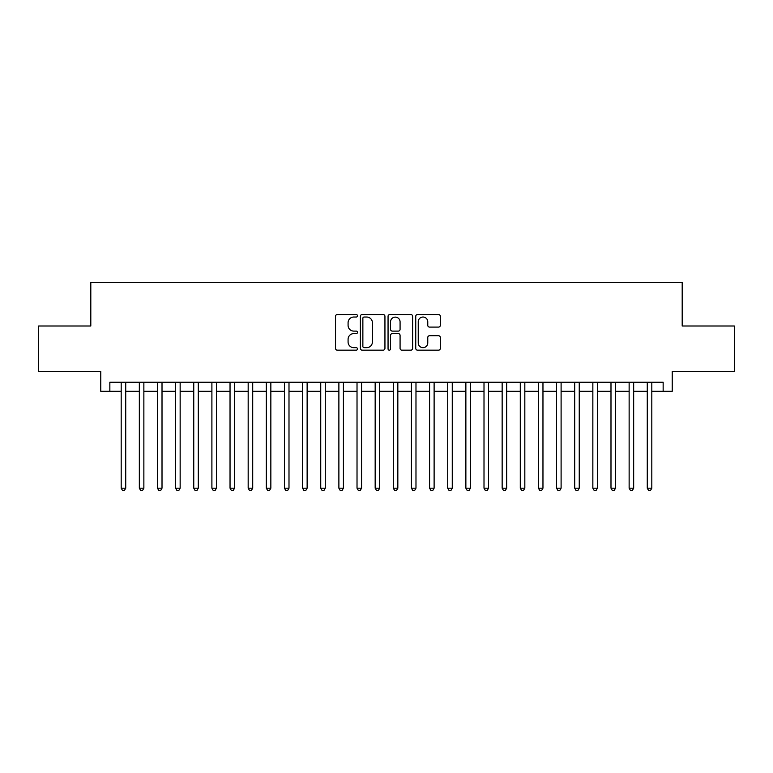 <?xml version="1.0" encoding="UTF-8"?>
<svg xmlns="http://www.w3.org/2000/svg" width="773" height="773" viewBox="0 0 773 773"><rect width="100%" height="100%" fill="white"/><g stroke="black" fill="none" stroke-linecap="round" stroke-linejoin="round"><path stroke-width="1.16" d="M357.474 315.79A1.246 1.246 0 0 0 356.227 314.543L337.308 314.543A1.778 1.778 0 0 0 335.53 316.321L335.53 348.372A1.778 1.778 0 0 0 337.308 350.159L356.227 350.159A1.246 1.246 0 0 0 357.474 348.913A1.246 1.246 0 0 0 356.227 347.666L353.783 347.666A5.701 5.701 0 0 1 348.082 341.966L348.082 339.299A5.701 5.701 0 0 1 353.783 333.598L356.227 333.598A1.246 1.246 0 0 0 357.474 332.351A1.246 1.246 0 0 0 356.227 331.105L353.783 331.105A5.701 5.701 0 0 1 348.082 325.404L348.082 322.737A5.701 5.701 0 0 1 353.783 317.036L356.227 317.036A1.246 1.246 0 0 0 357.474 315.79M438.542 327.095A1.778 1.778 0 0 0 440.32 325.317L440.32 316.321A1.778 1.778 0 0 0 438.542 314.543L417.526 314.543A1.778 1.778 0 0 0 415.748 316.321L415.748 348.372A1.778 1.778 0 0 0 417.526 350.159L438.542 350.159A1.778 1.778 0 0 0 440.32 348.372L440.32 337.511A1.778 1.778 0 0 0 438.542 335.733L429.546 335.733A1.778 1.778 0 0 0 427.769 337.511L427.769 342.903A4.764 4.764 0 0 1 423.005 347.666A4.764 4.764 0 0 1 418.241 342.903L418.241 321.8A4.764 4.764 0 0 1 423.005 317.036A4.764 4.764 0 0 1 427.769 321.8L427.769 325.317A1.778 1.778 0 0 0 429.546 327.095L438.542 327.095M109.853 391.312L109.853 382.239L663.147 382.239L663.147 391.312L672.22 391.312L672.22 371.349L734.35 371.349L734.35 326.003L682.192 326.003L682.192 282.464L90.808 282.464L90.808 326.003L38.65 326.003L38.65 371.349L100.78 371.349L100.78 391.312L121.187 391.312M384.944 316.321A1.778 1.778 0 0 0 383.157 314.543L362.151 314.543A1.778 1.778 0 0 0 360.373 316.321L360.373 348.372A1.778 1.778 0 0 0 362.151 350.159L383.157 350.159A1.778 1.778 0 0 0 384.944 348.372L384.944 316.321M389.843 314.543L410.85 314.543A1.778 1.778 0 0 1 412.627 316.321L412.627 348.372A1.778 1.778 0 0 1 410.85 350.159L401.854 350.159A1.778 1.778 0 0 1 400.076 348.372L400.076 335.376A1.778 1.778 0 0 0 398.298 333.598L392.336 333.598A1.778 1.778 0 0 0 390.549 335.376L390.549 348.913A1.246 1.246 0 0 1 389.302 350.159A1.246 1.246 0 0 1 388.056 348.913L388.056 316.321A1.778 1.778 0 0 1 389.843 314.543M125.728 391.312L139.333 391.312M143.865 391.312L157.47 391.312M162.011 391.312L175.616 391.312M180.148 391.312L193.752 391.312M198.294 391.312L211.899 391.312M216.43 391.312L230.035 391.312M234.567 391.312L248.172 391.312M252.713 391.312L266.318 391.312M270.85 391.312L284.454 391.312M288.996 391.312L302.601 391.312M307.132 391.312L320.737 391.312M325.278 391.312L338.883 391.312M343.415 391.312L357.02 391.312M361.561 391.312L375.166 391.312M379.698 391.312L393.302 391.312M397.834 391.312L411.439 391.312M415.98 391.312L429.585 391.312M434.117 391.312L447.722 391.312M452.263 391.312L465.868 391.312M470.399 391.312L484.004 391.312M488.546 391.312L502.15 391.312M506.682 391.312L520.287 391.312M524.828 391.312L538.433 391.312M542.965 391.312L556.57 391.312M561.101 391.312L574.706 391.312M579.248 391.312L592.852 391.312M597.384 391.312L610.989 391.312M615.53 391.312L629.135 391.312M633.667 391.312L647.272 391.312M651.813 391.312L663.147 391.312M364.112 317.036A1.246 1.246 0 0 0 362.866 318.283L362.866 346.42A1.246 1.246 0 0 0 364.112 347.666L366.692 347.666A5.701 5.701 0 0 0 372.393 341.966L372.393 322.737A5.701 5.701 0 0 0 366.692 317.036L364.112 317.036M400.076 321.887A4.764 4.764 0 0 0 395.312 317.123A4.764 4.764 0 0 0 390.549 321.887L390.549 329.327A1.778 1.778 0 0 0 392.336 331.105L398.298 331.105A1.778 1.778 0 0 0 400.076 329.327L400.076 321.887M125.728 382.239L125.728 488.178L121.187 488.178L121.187 382.239M125.728 488.178L124.366 490.536L122.549 490.536L121.187 488.178M143.865 382.239L143.865 488.178L139.333 488.178L139.333 382.239M143.865 488.178L142.503 490.536L140.696 490.536L139.333 488.178M162.011 382.239L162.011 488.178L157.47 488.178L157.47 382.239M162.011 488.178L160.649 490.536L158.832 490.536L157.47 488.178M180.148 382.239L180.148 488.178L175.616 488.178L175.616 382.239M180.148 488.178L178.785 490.536L176.978 490.536L175.616 488.178M198.294 382.239L198.294 488.178L193.752 488.178L193.752 382.239M198.294 488.178L196.931 490.536L195.115 490.536L193.752 488.178M216.43 382.239L216.43 488.178L211.899 488.178L211.899 382.239M216.43 488.178L215.068 490.536L213.251 490.536L211.899 488.178M234.567 382.239L234.567 488.178L230.035 488.178L230.035 382.239M234.567 488.178L233.214 490.536L231.398 490.536L230.035 488.178M252.713 382.239L252.713 488.178L248.172 488.178L248.172 382.239M252.713 488.178L251.351 490.536L249.534 490.536L248.172 488.178M270.85 382.239L270.85 488.178L266.318 488.178L266.318 382.239M270.85 488.178L269.487 490.536L267.68 490.536L266.318 488.178M288.996 382.239L288.996 488.178L284.454 488.178L284.454 382.239M288.996 488.178L287.633 490.536L285.817 490.536L284.454 488.178M307.132 382.239L307.132 488.178L302.601 488.178L302.601 382.239M307.132 488.178L305.77 490.536L303.963 490.536L302.601 488.178M325.278 382.239L325.278 488.178L320.737 488.178L320.737 382.239M325.278 488.178L323.916 490.536L322.099 490.536L320.737 488.178M343.415 382.239L343.415 488.178L338.883 488.178L338.883 382.239M343.415 488.178L342.053 490.536L340.246 490.536L338.883 488.178M361.561 382.239L361.561 488.178L357.02 488.178L357.02 382.239M361.561 488.178L360.199 490.536L358.382 490.536L357.02 488.178M379.698 382.239L379.698 488.178L375.166 488.178L375.166 382.239M379.698 488.178L378.335 490.536L376.519 490.536L375.166 488.178M397.834 382.239L397.834 488.178L393.302 488.178L393.302 382.239M397.834 488.178L396.481 490.536L394.665 490.536L393.302 488.178M415.98 382.239L415.98 488.178L411.439 488.178L411.439 382.239M415.98 488.178L414.618 490.536L412.801 490.536L411.439 488.178M434.117 382.239L434.117 488.178L429.585 488.178L429.585 382.239M434.117 488.178L432.754 490.536L430.948 490.536L429.585 488.178M452.263 382.239L452.263 488.178L447.722 488.178L447.722 382.239M452.263 488.178L450.901 490.536L449.084 490.536L447.722 488.178M470.399 382.239L470.399 488.178L465.868 488.178L465.868 382.239M470.399 488.178L469.037 490.536L467.23 490.536L465.868 488.178M488.546 382.239L488.546 488.178L484.004 488.178L484.004 382.239M488.546 488.178L487.183 490.536L485.367 490.536L484.004 488.178M506.682 382.239L506.682 488.178L502.15 488.178L502.15 382.239M506.682 488.178L505.32 490.536L503.513 490.536L502.15 488.178M524.828 382.239L524.828 488.178L520.287 488.178L520.287 382.239M524.828 488.178L523.466 490.536L521.649 490.536L520.287 488.178M542.965 382.239L542.965 488.178L538.433 488.178L538.433 382.239M542.965 488.178L541.602 490.536L539.786 490.536L538.433 488.178M561.101 382.239L561.101 488.178L556.57 488.178L556.57 382.239M561.101 488.178L559.749 490.536L557.932 490.536L556.57 488.178M579.248 382.239L579.248 488.178L574.706 488.178L574.706 382.239M579.248 488.178L577.885 490.536L576.069 490.536L574.706 488.178M597.384 382.239L597.384 488.178L592.852 488.178L592.852 382.239M597.384 488.178L596.022 490.536L594.215 490.536L592.852 488.178M615.53 382.239L615.53 488.178L610.989 488.178L610.989 382.239M615.53 488.178L614.168 490.536L612.351 490.536L610.989 488.178M633.667 382.239L633.667 488.178L629.135 488.178L629.135 382.239M633.667 488.178L632.304 490.536L630.497 490.536L629.135 488.178M651.813 382.239L651.813 488.178L647.272 488.178L647.272 382.239M651.813 488.178L650.451 490.536L648.634 490.536L647.272 488.178"/></g></svg>
